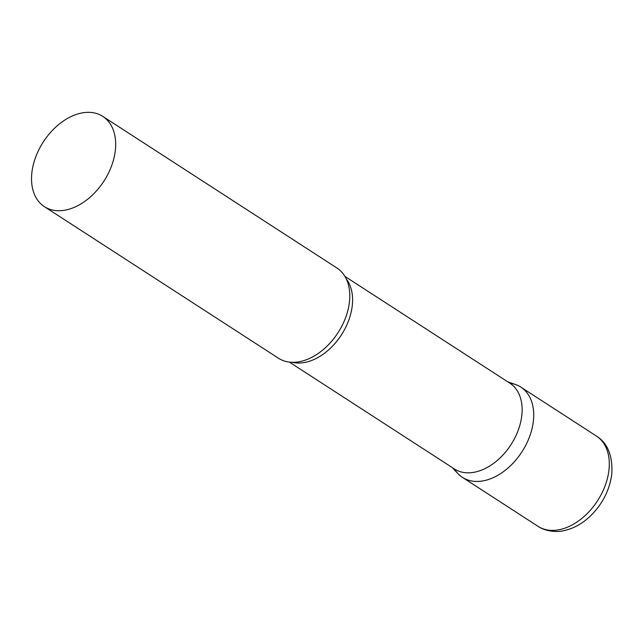 <?xml version="1.0" encoding="UTF-8"?>
<svg xmlns="http://www.w3.org/2000/svg" width="644" height="644" viewBox="0 0 644 644"><rect width="100%" height="100%" fill="white"/><g stroke="black" fill="none" stroke-linecap="round" stroke-linejoin="round"><path stroke-width="0.97" d="M509.943 383.252A53.75 36.08 122.9 0 1 520.859 387.125A53.75 36.08 122.9 0 1 533.417 420.757A53.75 36.08 122.9 0 1 505.709 469.927A53.75 36.08 122.9 0 1 462.424 477.365A53.75 36.08 122.9 0 1 454.431 468.985M289.406 362.121L454.406 468.961A51.069 34.277 -57.1 0 0 477.301 471.545A51.069 34.277 -57.1 0 0 518.251 430.176A51.069 34.277 -57.1 0 0 509.919 383.236L344.926 276.389M452.088 467.464L457.964 473.654A53.75 36.08 -57.1 0 0 486.534 480.078A53.75 36.08 -57.1 0 0 530.962 432.591A53.75 36.08 -57.1 0 0 515.651 384.573L507.609 381.739M44.388 206.652L278.49 358.249A53.75 36.08 -57.1 0 0 302.599 360.97A53.75 36.08 -57.1 0 0 307.977 359.111A53.75 36.08 -57.1 0 0 349.773 294.566A53.75 36.08 -57.1 0 0 336.925 268.009L102.823 116.411A53.75 36.08 -57.1 0 0 78.721 113.698A53.75 36.08 -57.1 0 0 35.613 157.249A53.75 36.08 -57.1 0 0 44.388 206.652A53.75 36.08 -57.1 0 0 68.497 209.372A53.75 36.08 -57.1 0 0 111.597 165.822A53.75 36.08 -57.1 0 0 102.823 116.411M596.441 436.069A53.75 36.08 122.9 0 1 608.999 469.701A53.75 36.08 122.9 0 1 581.291 518.871A53.75 36.08 122.9 0 1 538.006 526.309C545.871 531.791 557.656 532.194 563.098 530.825C573.353 528.772 582.683 523.612 591.103 515.353C602.873 503.439 609.771 489.601 611.8 473.831C612.782 455.727 607.662 443.136 596.441 436.069L520.859 387.125M292.279 362.322A51.069 34.277 -57.1 0 0 307.752 361.751A51.069 34.277 -57.1 0 0 346.456 325.784A51.069 34.277 -57.1 0 0 346.279 278.924M462.424 477.365L538.006 526.309"/></g></svg>
